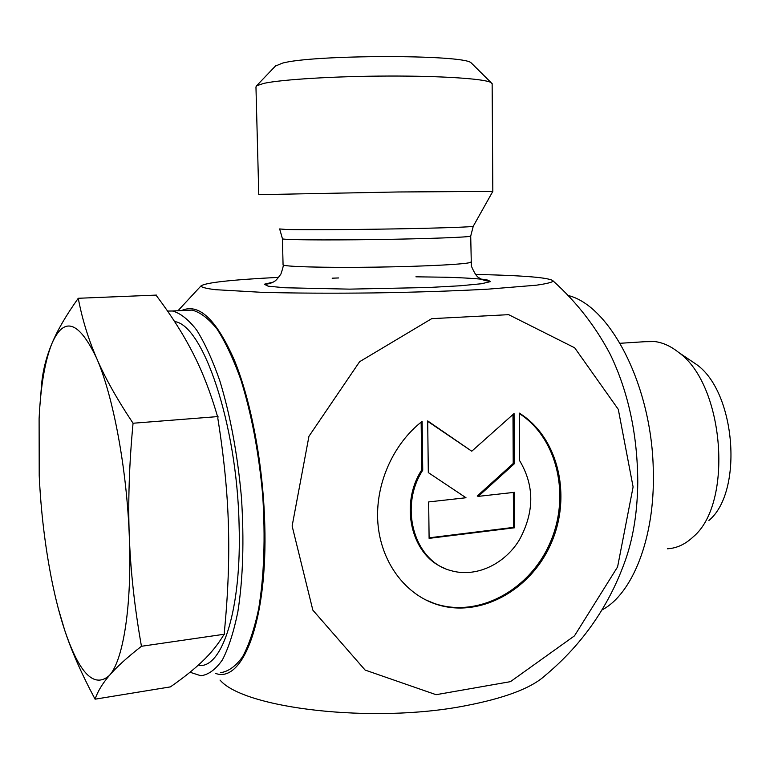 <?xml version="1.0" encoding="UTF-8"?>
<svg xmlns="http://www.w3.org/2000/svg" width="770" height="770" viewBox="0 0 770 770"><rect width="100%" height="100%" fill="white"/><g stroke="black" fill="none" stroke-linecap="round" stroke-linejoin="round"><path stroke-width="1.16" d="M519.298 413.095C558.394 437.302 572.033 495.813 551.224 543.129C530.867 590.638 478.94 619.138 435.166 603.911C404.086 593.179 380.861 561.253 377.887 523.08C374.942 484.927 392.796 444.155 422.124 421.392L422.74 470.22C398.619 507.103 414.366 561.291 450.671 570.532C475.311 577.924 504.023 564.834 519.211 540.174C534.534 512.166 534.621 485.581 519.49 460.422L519.298 413.095M425.338 599.724L434.174 603.41C477.698 618.551 529.317 590.475 549.838 543.389C570.782 496.486 557.788 438.236 519.298 413.538M444.001 568.01C411.276 555.18 399.274 504.466 421.748 469.892L421.151 422.162M422.74 470.22L421.748 469.892M514.572 527.777L429.102 538.365L428.669 501.925L466.004 497.747L428.312 472.597L427.687 420.921L471.769 451.21L514.062 413.548L514.283 463.81L478.266 496.371L514.418 492.328L514.572 527.777L513.503 527.392L513.349 492.444M478.266 496.371L477.236 496.015L513.215 463.492L512.984 414.501M514.283 463.81L513.215 463.492M471.769 451.21L427.697 421.344M429.092 537.826L513.503 527.392M472.251 63.939L471.105 62.803C463.367 54.401 312.533 54.545 282.301 63.188L275.429 66.066M258.778 194.637L255.958 86.923L256.574 85.778L263.869 83.362C281.82 79.454 334.969 76.192 388.311 76.047C441.691 75.864 484.388 78.771 490.981 82.505L492.155 83.92M258.778 194.666L397.753 191.98L492.819 191.393L473.252 226.245C473.752 226.929 441.22 228.093 395.924 228.883C350.706 229.681 302.735 229.932 286.584 229.489L279.625 228.95M278.769 277.354C231.115 279.77 205.157 282.657 200.893 286.007C201.49 287.316 206.312 288.538 215.359 289.684L261.771 292.321C294.265 293.216 331.726 293.418 374.172 292.918C416.676 292.225 454.589 290.973 487.92 289.164L536.392 285.198C546.228 283.793 551.859 282.426 553.264 281.089C550.752 277.7 524.822 275.487 475.465 274.438M292.128 526.025L312.841 610.129L365.115 670.064L436.061 694.694L510.452 681.652L574.478 635.856L617.588 566.903L633.104 486.938L618.3 409.37L574.69 347.809L508.643 314.661L431.71 318.664L359.609 361.708L308.953 436.292L292.128 526.025M215.687 673.461C243.07 683.452 267.729 619.754 264.764 524.389C263.176 464.676 251.145 401.112 234.388 360.235C216.341 319.29 198.708 302.745 181.479 310.579M626.27 557.682C610.187 604.498 583.15 643.778 545.16 675.511C531.319 688.197 504.456 698.323 464.551 705.917C372.613 723.762 243.811 708.438 220.028 680.064M610.379 354.614C628.368 392.084 637.502 434.607 637.772 482.184C637.473 510.443 633.633 535.631 626.241 557.759M708.92 520.481C743.541 491.655 735.802 392.431 696.763 364.653L689.246 359.58M644.837 341.697L654.952 341.582C663.028 342.631 670.968 346.269 678.755 352.516C724.368 384.788 733.627 503.551 693.144 536.902C685.223 544.342 676.628 548.298 667.369 548.779M156.666 296.007L156.425 295.093L78.261 298.279C82.072 318.636 88.165 338.55 96.539 358.021C104.797 377.367 116.963 399.101 133.056 423.24L218.016 416.57L217.227 415.482C210.268 391.718 202.048 370.688 192.558 352.41C183.096 333.968 171.123 315.171 156.666 296.007M133.056 423.24C129.187 464.175 127.945 502.011 129.312 536.748C130.64 571.532 134.683 608.05 141.449 646.28C127.012 657.58 116.337 667.301 109.427 675.425C102.391 683.635 97.607 691.556 95.076 699.179L170.42 686.879C183.443 677.841 194.136 669.284 202.529 661.218C210.932 653.21 218.045 644.375 223.868 634.711L224.59 634.191L224.311 632.478C228.064 594.296 229.431 558.674 228.421 525.621C227.506 492.608 223.974 456.87 217.833 418.399L218.016 416.57M141.449 646.28L224.59 634.191M40.377 399.938L41.696 383.287C42.995 369.966 46.412 356.693 51.946 343.468C44.958 360.87 40.675 385.914 39.106 418.582L39.212 475.591C40.926 511.598 45.084 546.315 51.677 579.723C55.421 598.425 59.752 615.23 64.67 630.149L58.366 608.81M95.076 699.179C81.62 673.923 71.485 650.91 64.67 630.149C79.358 673.702 94.277 688.794 109.427 675.425C123.316 660.323 132.084 605.249 129.312 536.748C126.886 468.564 113.007 395.212 96.539 358.021C78.781 320.946 63.92 316.085 51.946 343.468C57.384 330.349 66.153 315.286 78.261 298.279M174.626 321.581C202.837 324.719 236.929 423.375 239.075 524.428C241.828 608.3 222.607 667.84 199.353 665.482M220.384 672.72C228.305 671.632 235.716 666.291 242.637 656.714C249.085 644.663 254.427 628.715 258.662 608.878C264.11 575.806 265.448 537.855 262.676 495.004C258.758 452.086 251.453 413.586 240.769 379.485C233.387 358.907 225.485 342.111 217.082 329.117C208.593 318.559 200.267 312.216 192.096 310.098L186.08 310.377M189.998 672.249L200.922 675.771C208.593 674.722 215.773 669.399 222.453 659.803C228.671 647.724 233.81 631.708 237.863 611.765C243.051 578.53 244.234 540.347 241.424 497.218C237.506 454.011 230.307 415.242 219.854 380.909C212.626 360.177 204.916 343.266 196.735 330.176C188.477 319.531 180.392 313.14 172.461 310.993L167.562 311.08M568.116 295.488C610.36 305.613 652.508 386.579 653.307 472C654.972 538.057 632.401 594.142 601.947 609.975M279.703 229.085L282.436 238.719C280.771 239.836 323.063 240.288 374.98 239.557C426.888 238.835 470.749 237.179 470.711 236.092L473.252 226.245M470.922 261.954L470.922 262.079C470.961 263.994 427.215 266.43 375.433 267.142C323.641 267.873 281.425 266.641 283.062 264.707L282.436 238.796M272.85 282.215L264.303 284.236L268.114 286.161L284.727 287.759L349.474 289.135L428.389 287.508L460.219 285.776L481.491 283.745L490.269 281.656L486.399 279.77C477.958 278.663 464.743 277.826 446.764 277.248L415.925 276.815M338.675 277.951L332.168 278.191M435.166 603.911L434.174 603.41M275.939 65.527L256.574 85.778M471.105 62.803L490.981 82.505M492.819 191.393L492.146 83.622M481.279 279.106C486.188 279.635 488.844 280.213 489.248 280.838C487.593 281.512 480.932 279.635 479.402 277.989C477.102 277.258 474.416 273.292 471.365 266.083L470.711 236.092M272.782 282.253L265.611 283.966C266.391 284.631 273.061 282.773 274.457 281.262C275.381 281.166 277.527 278.769 280.906 274.072C282.975 267.912 283.697 264.832 283.062 264.832M610.369 354.604C595.739 326.682 576.701 302.177 553.274 281.089M200.893 286.017L177.966 310.743M696.763 364.653L678.755 352.516M620.081 343.285L651.189 341.293M172.461 310.993L192.096 310.098"/></g></svg>
